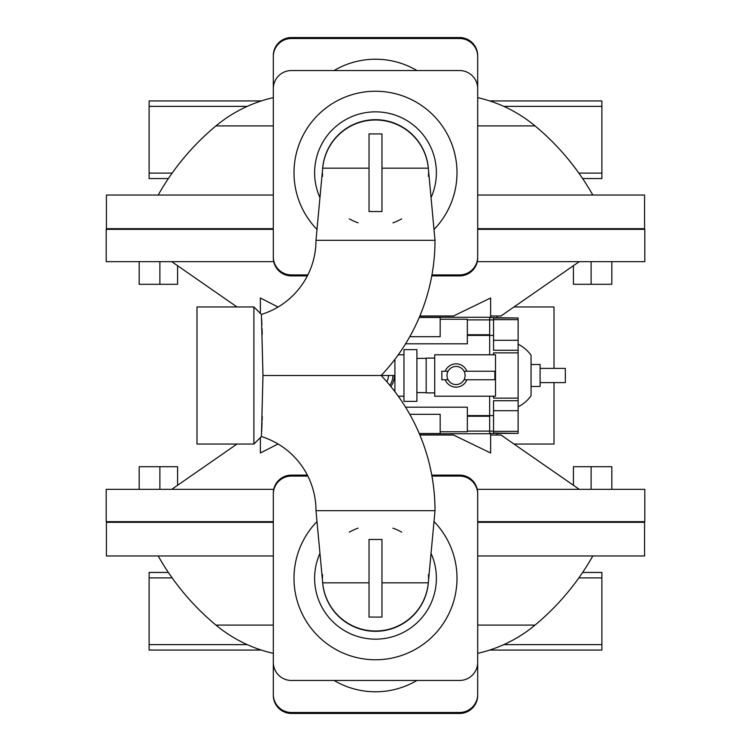 <?xml version="1.0" encoding="UTF-8"?>
<svg xmlns="http://www.w3.org/2000/svg" width="751" height="751" viewBox="0 0 751 751"><rect width="100%" height="100%" fill="white"/><g stroke="black" fill="none" stroke-linecap="round" stroke-linejoin="round"><path stroke-width="1.13" d="M441.823 379.771L448.065 379.771A9.059 9.059 0 0 1 448.065 371.229L441.823 371.229L441.823 379.771M466.887 371.229A11.64 11.64 0 0 0 445.221 371.229M445.221 379.771A11.64 11.64 0 0 0 466.887 379.771M456.054 366.441A9.059 9.059 0 0 0 446.995 375.5A9.059 9.059 0 0 0 456.054 384.559A9.059 9.059 0 0 0 465.104 375.5A9.059 9.059 0 0 0 456.054 366.441M464.034 371.229A9.059 9.059 0 0 1 464.034 379.771L494.862 379.771L494.862 371.229L464.034 371.229M495.51 396.199L495.51 354.801L434.707 354.801L434.707 396.199L495.51 396.199M434.707 392.895L426.174 392.895L426.174 358.105L434.707 358.105M416.899 392.604L426.174 392.604M416.899 358.396L426.174 358.396M416.899 349.628L416.899 401.372L403.963 401.372L403.963 349.628L416.899 349.628M398.237 396.199L403.963 396.199M398.237 354.801L403.963 354.801M394.904 391.675L394.904 359.325M362.564 375.5L394.904 375.5M386.831 381.743A12.936 12.936 0 0 0 388.436 375.5M389.863 385.319A17.395 17.395 0 0 0 392.895 375.5M394.416 375.5A18.916 18.916 0 0 1 390.858 386.54M419.311 317.288L489.661 317.288L489.661 335.397L467.347 335.397L467.347 343.808L405.568 343.808M405.568 407.192L467.347 407.192L467.347 431.759L440.18 431.759L440.18 433.543L419.236 433.543M489.661 396.199L489.661 415.603L467.347 415.603M493.538 354.801L493.538 352.867L518.115 352.867L518.115 317.992L493.538 317.992L493.538 335.397L489.661 335.397L489.661 354.801M493.538 396.199L493.538 398.133L518.115 398.133L518.115 400.724L493.538 400.724L493.538 415.603L489.661 415.603L489.661 416.251L467.347 416.251M489.661 334.749L467.347 334.749L467.347 335.397M489.661 416.251L489.661 433.712L419.311 433.712M409.764 336.692L440.18 336.692L440.18 319.241L467.347 319.241L467.347 334.749M493.538 415.603L493.538 431.121L467.347 431.121M440.18 431.759L440.18 414.308L409.764 414.308M440.18 319.241L440.18 317.457L419.236 317.457M493.538 319.879L467.347 319.879M518.115 317.992L489.661 317.607M493.538 335.397L493.538 350.276L518.115 350.276M493.538 431.121L493.538 433.008L518.115 433.393L489.661 433.393M518.115 352.867L518.115 398.133M518.115 400.724L518.115 433.008M493.538 319.673L518.115 319.673M493.538 340.287L518.115 340.287M493.538 410.713L518.115 410.713M518.115 344.211A34.931 34.931 0 0 1 531.051 355.251L531.051 395.749A34.931 34.931 0 0 1 518.115 406.789M531.051 364.507L540.11 364.507L540.11 386.493L531.051 386.493M278.077 443.982L260.372 452.994L260.372 437.589M260.372 313.411L260.372 298.006L278.077 307.018M419.856 435.007L453.473 435.007L490.628 452.994L490.628 433.393M490.628 317.607L490.628 298.006L453.473 315.993L419.856 315.993M540.11 382.616L565.334 382.616L565.334 368.384L540.11 368.384M490.628 315.993L500.983 315.993L579.256 261.667M579.256 489.333L500.983 435.007L490.628 435.007M477.27 261.667L644.799 261.667L644.799 229.327L477.692 229.327M273.308 229.327L106.201 229.327L106.201 261.667L273.73 261.667M273.73 489.333L106.201 489.333L106.201 521.673L273.308 521.673M477.692 521.673L644.799 521.673L644.799 489.333L477.27 489.333M573.417 265.713L573.417 284.3L611.812 284.3L611.812 261.667M139.188 261.667L139.188 284.3L177.583 284.3L177.583 265.713M177.583 485.287L177.583 466.7L139.188 466.7L139.188 489.333M611.812 489.333L611.812 466.7L573.417 466.7L573.417 485.287M273.308 195.044L106.435 195.044L106.435 228.679L273.308 228.679M477.692 228.679L644.565 228.679L644.565 195.044L477.692 195.044M477.692 555.956L644.565 555.956L644.565 522.32L477.692 522.32M273.308 522.32L106.435 522.32L106.435 555.956L273.308 555.956M416.936 70.538A81.493 81.493 0 0 0 334.064 70.538M334.064 680.462A81.493 81.493 0 0 0 416.936 680.462M592.821 195.044A249.661 249.661 0 0 0 535.059 125.915A137.123 137.123 0 0 0 477.692 97.639L477.692 56.635A18.108 18.108 0 0 0 459.584 38.517L291.416 38.517A18.108 18.108 0 0 0 273.308 56.635L273.308 97.639A137.123 137.123 0 0 0 215.941 125.915A249.661 249.661 0 0 0 158.179 195.044M273.308 125.915L215.941 125.915M535.059 125.915L477.692 125.915M273.308 694.365L273.308 695.342A18.108 18.108 0 0 0 291.416 713.45L459.584 713.45A18.108 18.108 0 0 0 477.692 695.342L477.692 694.365A18.108 18.108 0 0 1 459.584 712.483L291.416 712.483A18.108 18.108 0 0 1 273.308 694.365L273.308 653.361A137.123 137.123 0 0 1 215.941 625.085L273.308 625.085M477.692 625.085L535.059 625.085A249.661 249.661 0 0 0 592.821 555.956M477.692 694.365L477.692 653.361A137.123 137.123 0 0 0 535.059 625.085M431.759 275.889L459.584 275.889A18.108 18.108 0 0 0 477.692 257.781L477.692 88.646A18.108 18.108 0 0 0 459.584 70.538L291.416 70.538A18.108 18.108 0 0 0 273.308 88.646L273.308 257.781A18.108 18.108 0 0 0 291.416 275.889L307.366 275.889M431.938 476.078L459.584 476.078A18.108 18.108 0 0 1 477.692 494.186L477.692 493.219A18.108 18.108 0 0 0 459.584 475.111L431.759 475.111M307.366 475.111L291.416 475.111A18.108 18.108 0 0 0 273.308 493.219L273.308 494.186A18.108 18.108 0 0 1 291.416 476.078L307.854 476.078M477.692 494.186L477.692 662.354A18.108 18.108 0 0 1 459.584 680.462L291.416 680.462A18.108 18.108 0 0 1 273.308 662.354L273.308 494.186M273.308 256.814A18.108 18.108 0 0 0 291.416 274.922L307.854 274.922M431.938 274.922L459.584 274.922A18.108 18.108 0 0 0 477.692 256.814M273.308 56.635L273.308 55.658A18.108 18.108 0 0 1 291.416 37.55L459.584 37.55A18.108 18.108 0 0 1 477.692 55.658L477.692 56.635M319.954 197.663A60.887 60.887 0 0 1 375.5 111.843A60.887 60.887 0 0 1 431.046 197.663M294.007 172.73A81.493 81.493 0 0 1 375.5 91.237A81.493 81.493 0 0 1 434.003 229.468A81.493 81.493 0 0 0 375.5 91.237A81.493 81.493 0 0 0 316.997 229.468A81.493 81.493 0 0 1 294.007 172.73M319.954 553.337A60.887 60.887 0 0 0 375.5 639.157A60.887 60.887 0 0 0 431.046 553.337M316.997 521.532A81.493 81.493 0 0 0 375.5 659.763A81.493 81.493 0 0 0 434.003 521.532A81.493 81.493 0 0 1 375.5 659.763A81.493 81.493 0 0 1 316.997 521.532M358.086 222.831A53.039 53.039 0 0 1 349.309 218.851M322.583 176.363A53.039 53.039 0 0 1 322.461 172.73M428.539 172.73A53.039 53.039 0 0 1 428.408 176.363M401.691 218.851A53.039 53.039 0 0 1 392.914 222.831M428.539 578.27A53.039 53.039 0 0 0 428.408 574.637M401.691 532.149A53.039 53.039 0 0 0 392.914 528.169M358.086 528.169A53.039 53.039 0 0 0 349.309 532.149M322.583 574.637A53.039 53.039 0 0 0 322.461 578.27M369.032 168.158L322.686 168.158A53.039 53.039 0 0 1 428.314 168.158L435.007 240.32L315.993 240.32A77.616 77.616 0 0 1 261.404 314.444L262.963 375.5L261.404 436.556L253.904 444.057L253.904 306.943L261.404 314.444M428.314 168.158L381.968 168.158M428.445 169.604A53.039 53.039 0 0 0 375.5 119.691A53.039 53.039 0 0 0 322.555 169.604L322.686 168.158M428.445 581.396A53.039 53.039 0 0 1 375.5 631.309A53.039 53.039 0 0 1 322.555 581.396L322.686 582.842A53.039 53.039 0 0 0 428.314 582.842L435.007 510.68L315.993 510.68A77.616 77.616 0 0 0 261.404 436.556M428.314 582.842L381.968 582.842M369.032 582.842L322.686 582.842M309.299 375.5L381.17 375.5A196.621 196.621 0 0 0 435.007 240.32M286.938 375.5L303.16 375.5M262.249 334.42L262.043 328.525M261.902 324.883L261.639 319.072M435.007 510.68A196.621 196.621 0 0 0 381.17 375.5L262.963 375.5M369.032 211.538L381.968 211.538L381.968 133.922L369.032 133.922L369.032 211.538M497.096 435.007L497.096 433.393M497.096 317.607L497.096 315.993M381.968 539.462L381.968 617.078L369.032 617.078L369.032 539.462L381.968 539.462M261.648 431.797L262.033 422.747M262.108 420.795L262.249 416.58M261.301 100.934L149.12 100.934L149.12 178.55L168.365 178.55M489.699 100.934L601.88 100.934L601.88 178.55L582.635 178.55M514.022 444.057L554.013 444.057L554.013 382.616M554.013 368.384L554.013 306.943L514.022 306.943M168.365 572.45L149.12 572.45L149.12 650.066L261.301 650.066M582.635 572.45L601.88 572.45L601.88 650.066L489.699 650.066M253.904 306.943L196.987 306.943L196.987 444.057L253.904 444.057M247.229 106.37L149.12 106.37M172.129 173.115L149.12 173.115M601.88 173.115L578.871 173.115M601.88 106.37L503.771 106.37M172.129 577.885L149.12 577.885M247.229 644.63L149.12 644.63M601.88 644.63L503.771 644.63M601.88 577.885L578.871 577.885M493.538 431.327L518.115 431.327M236.978 444.057L171.744 489.333M236.978 306.943L171.744 261.667M591.112 284.3L591.112 261.667M159.888 284.3L159.888 261.667M591.112 466.7L591.112 489.333M159.888 466.7L159.888 489.333M616.111 229.327L616.111 228.679M134.889 229.327L134.889 228.679M134.889 521.673L134.889 522.32M616.111 521.673L616.111 522.32M158.179 555.956A249.661 249.661 0 0 0 215.941 625.085M322.555 169.604L315.993 240.32M322.555 581.396L315.993 510.68"/></g></svg>
